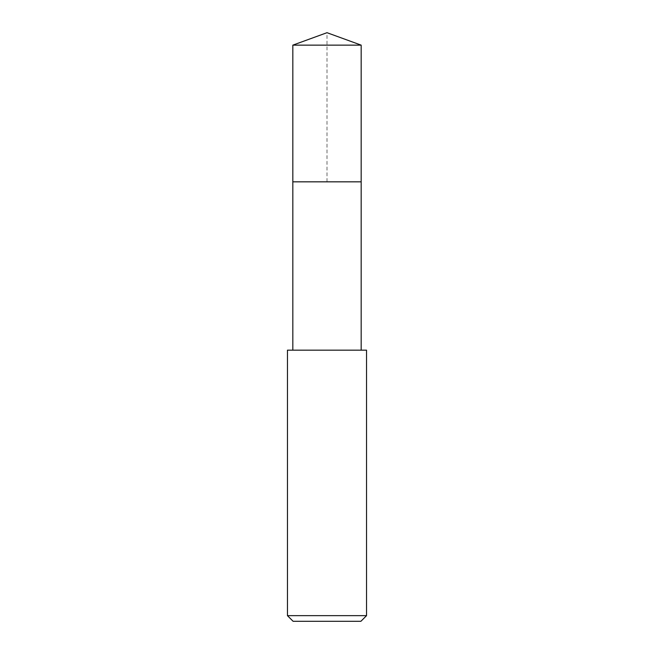 <?xml version="1.0" encoding="UTF-8"?>
<svg xmlns="http://www.w3.org/2000/svg" width="654" height="654" viewBox="0 0 654 654"><rect width="100%" height="100%" fill="white"/><g stroke="black" fill="none" stroke-linecap="round" stroke-linejoin="round"><path stroke-width="0.49" stroke-dasharray="3.27 2.45" d="M292.829 45.142L361.172 45.142M361.172 181.837L292.829 181.837L361.172 181.837M287.458 350.168L366.542 350.168M366.542 615.651L287.458 615.651M360.894 621.3L293.106 621.3M292.829 181.837L327 181.837L327 32.7"/><path stroke-width="0.98" d="M361.172 350.168L361.172 45.142L292.829 45.142L292.829 181.837L361.172 181.837L292.829 181.837L292.829 45.142L327 32.7L292.829 45.142M327 350.168L287.458 350.168L287.458 615.651L366.542 615.651L366.542 350.168L327 350.168M287.458 615.651L293.106 621.3L360.894 621.3L366.542 615.651M327 32.7L361.172 45.142M292.829 350.168L292.829 181.837"/></g></svg>
